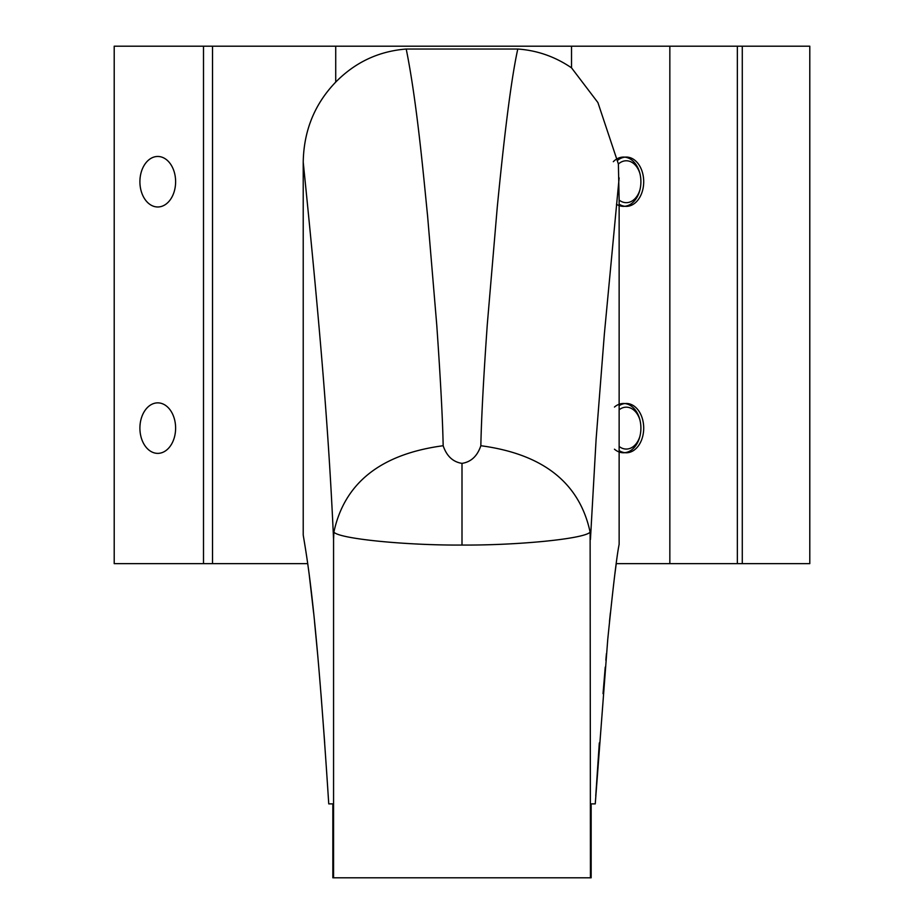 <?xml version="1.0" encoding="UTF-8"?>
<svg xmlns="http://www.w3.org/2000/svg" width="924" height="924" viewBox="0 0 924 924"><rect width="100%" height="100%" fill="white"/><g stroke="black" fill="none" stroke-linecap="round" stroke-linejoin="round"><path stroke-width="1.39" d="M591.152 803.88L595.252 803.88L591.152 803.88L591.152 877.8L590.436 877.8L590.124 532.143C584.361 538.958 516.909 545.426 462 545.056C407.53 545.437 339.616 538.981 333.876 532.143C344.467 482.859 380.896 454.054 443.162 445.726C442.665 419.484 440.54 379.279 436.763 325.098L427.616 216.239C423.573 176.253 416.886 101.525 406.214 49.03C378.724 51.213 355.232 62.231 335.724 82.086C314.599 104.031 303.765 130.723 303.222 162.162L303.222 535.042C307.981 564.171 316.043 607.068 328.748 803.88L332.848 803.88L328.748 803.88L328.459 799.26M324.682 742.931L320.963 693.681M318.745 667.001L318.214 660.914M317.567 653.591L314.53 621.713M313.617 612.866L309.228 574.774M595.761 795.783L599.318 742.931M603.037 693.67L605.243 667.105M605.844 660.175L606.444 653.557M609.494 621.471L610.394 612.797M614.783 574.693L616.25 563.64L669.842 563.64L669.842 46.2L571.529 46.2L571.529 67.845L597.909 102.564L618.387 163.998A20.94 14.807 -90 0 1 626.276 160.776A20.94 14.807 -90 0 1 639.928 173.585M737.352 46.2L737.352 563.64L809.794 563.64L809.794 46.2L669.842 46.2M742.284 563.64L742.284 46.2M639.928 436.255A20.94 14.807 -90 0 1 626.276 449.064A20.94 14.807 -90 0 1 619.138 446.465L619.138 544.363C616.874 555.208 613.074 586.89 607.749 639.42L595.252 803.88M639.928 419.981A20.94 14.807 -90 0 0 626.276 407.172A20.94 14.807 -90 0 0 619.138 409.771L619.138 200.069A20.94 14.807 -90 0 0 626.276 202.668A20.94 14.807 -90 0 0 639.928 189.859M307.75 563.64L114.206 563.64L114.206 46.2L571.529 46.2M737.352 563.64L669.842 563.64M406.214 49.03L517.787 49.03C537.202 50.393 555.105 56.664 571.529 67.845M212.52 563.64L212.52 46.2M175.618 428.124A25.26 17.856 90 0 1 157.761 453.372A25.26 17.856 90 0 1 139.905 428.124A25.26 17.856 90 0 1 157.761 402.864A25.26 17.856 90 0 1 175.618 428.124M175.618 181.716A25.26 17.856 90 0 1 157.761 206.976A25.26 17.856 90 0 1 139.905 181.716A25.26 17.856 90 0 1 157.761 156.468A25.26 17.856 90 0 1 175.618 181.716M619.138 446.465L619.138 409.771M618.387 163.998L619.138 200.069M333.876 532.143L333.564 539.5C328.817 432.986 320.466 332.062 303.222 162.162M590.436 877.8L332.848 877.8L332.848 803.88M333.564 877.8L333.564 539.5M517.787 49.03C509.239 87.641 501.224 166.874 497.251 207.334L487.283 324.532C483.575 377.211 481.427 417.602 480.838 445.726C477.373 456.063 471.09 461.954 462 463.374C452.945 461.977 446.662 456.098 443.162 445.726M590.124 532.143C579.533 482.859 543.104 454.054 480.838 445.726M626.276 157.08A24.636 17.417 90 0 1 643.705 181.716A24.636 17.417 90 0 0 617.913 160.106A24.636 17.417 90 0 1 624.878 157.161M624.878 206.283A24.636 17.417 90 0 1 619.138 204.192A24.636 17.417 90 0 0 643.705 181.716A24.636 17.417 90 0 1 626.276 206.364M626.276 403.476A24.636 17.417 90 0 1 643.705 428.124A24.636 17.417 90 0 0 619.138 405.648A24.636 17.417 90 0 1 624.878 403.557M624.878 452.679A24.636 17.417 90 0 1 619.138 450.6A24.636 17.417 90 0 0 643.705 428.124A24.636 17.417 90 0 1 626.276 452.76M613.317 161.7A24.636 17.417 90 0 1 623.481 157.08A24.636 17.417 90 0 1 640.679 185.666M640.679 177.778A24.636 17.417 90 0 1 623.481 206.364A24.636 17.417 90 0 1 616.47 204.273M614.46 407.045A24.636 17.417 90 0 1 623.481 403.476A24.636 17.417 90 0 1 640.679 432.062M640.679 424.174A24.636 17.417 90 0 1 623.481 452.76A24.636 17.417 90 0 1 614.46 449.203M335.724 82.086L335.724 46.2M203.499 46.2L203.499 563.64M619.138 177.916L604.365 333.968L596.107 439.223L590.436 539.5M462 545.056L462 463.374"/></g></svg>
